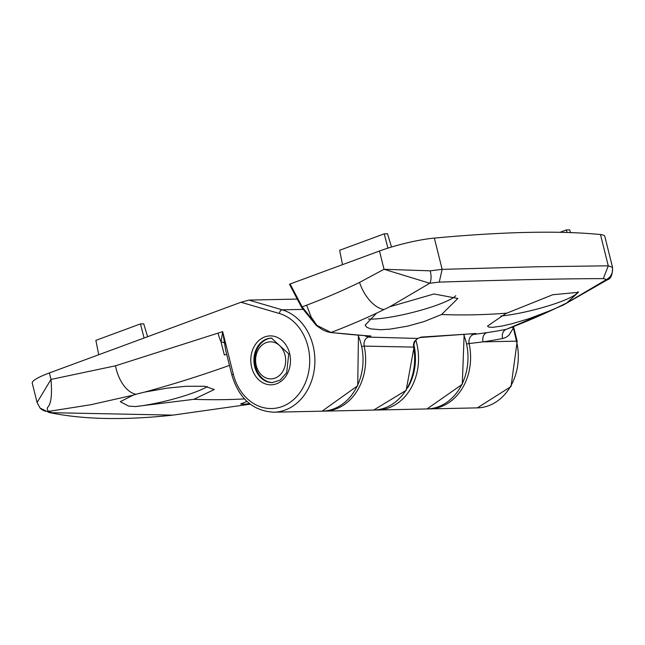 <?xml version="1.0" encoding="UTF-8"?>
<svg xmlns="http://www.w3.org/2000/svg" width="645" height="645" viewBox="0 0 645 645"><rect width="100%" height="100%" fill="white"/><g stroke="black" fill="none" stroke-linecap="round" stroke-linejoin="round"><path stroke-width="0.97" d="M362.047 346.43L364.175 346.091A51.898 42.086 88.8 0 1 324.661 411.123L323.355 411.123M466.948 343.906L469.068 343.567A51.898 42.086 88.8 0 1 429.618 408.89L428.32 408.89M455.765 295.692A48.19 7.595 -14 0 1 438.076 304.698A48.19 7.595 -14 0 1 368.319 318.985M369.4 336.005L330.627 332.53L326.37 331.482L322.315 329.619L316.3 325.499L301.691 307.512A1.484 0.452 -27.8 0 1 302.134 306.835L306.641 305.174A892.462 723.722 -91.2 0 0 359.555 282.413L384.033 269.279L429.707 283.244L389.838 306.738L434.021 293.967L457.845 298.466L441.583 314.526L424.055 321.581L407.769 326.112L390.08 329.135L380.913 329.732L370.738 328.886L366.666 327.2L365.159 325.136L376.535 313.188A922.374 747.781 88.9 0 1 331.07 332.465A1489.434 742.032 51.6 0 0 370.98 336.005L367.086 336.497L365.376 336.182L365.884 335.771M389.838 306.738L376.535 313.188M578.081 291.693A48.19 7.595 -14 0 1 549.935 305.375A48.19 7.595 -14 0 1 500.786 316.05M420 337.553L475.937 333.465A925.083 750.175 88.8 0 1 473.14 334.529L486.749 332.667A1545.807 871.105 69.7 0 0 506.196 329.369A922.318 748.111 -91.3 0 0 553.426 309.423L566.721 302.973L606.55 279.478L603.317 278.624C563.537 278.68 508.857 279.849 439.261 282.123L429.715 283.244A11.118 4.733 -101 0 0 430.199 270.827L442.147 269.352L536.616 266.78L608.267 265.813L612.54 267.385L604.808 236.376A44.481 7.014 -14 0 0 600.471 234.546A741.403 116.866 166 0 0 434.359 238.086A44.481 7.014 166 0 0 379.478 251.018L290.113 283.985L302.134 306.835L316.889 325.378L331.07 332.465A1.484 1.153 -83.4 0 1 330.619 332.53M553.426 309.423L528.779 318.767L511.469 323.879L502.374 325.975L492.554 327.354L488.813 327.104L487.491 326.104L505.696 313.599L552.765 294.741L578.404 292.314L566.721 302.973M513.146 326.878L516.452 341.149A3.709 0.581 -14 0 1 517.177 341.31L511.034 386.557L477.332 407.874A51.898 42.086 -91.2 0 0 516.452 341.149L483.129 341.858L469.068 343.567L468.915 340.729L469.633 338.028L471.108 335.86L473.14 334.529A2.225 1.25 69.4 0 1 472.124 334.078L470.374 333.852M418.121 338.262A2.225 1.25 69.4 0 1 417.92 338.383A2.225 1.25 69.4 0 1 417.662 338.432L414.243 341.777L413.518 344.365L413.598 347.107L414.026 347.179L406.165 390.346L373.673 410.075A51.898 42.086 -91.2 0 0 413.598 347.107L364.175 346.091L363.974 343.261L364.643 340.584L366.086 338.423L368.093 337.101L417.662 338.432A926.752 751.522 -91.2 0 0 421.185 337.093L475.099 333.594M301.691 307.512L289.508 284.356L290.113 283.985M434.359 238.086L442.147 269.352L439.261 282.123M603.317 278.624L608.267 265.813L600.471 234.546M512.452 327.144A7.417 5.112 -159.8 0 0 513.243 328.273L508.929 335.223L506.011 337.367L502.673 338.536A7.417 6.095 -100.8 0 1 506.196 329.369L563.343 305.037L607.606 279.672L606.55 279.478A11.118 10.9 140.1 0 0 612.266 266.949M379.478 251.018L384.033 269.279L430.199 270.827M475.131 333.594L472.124 334.078A3.709 0.5 109.8 0 1 472.213 333.925M369.464 336.005L370.98 336.005A925.293 750.328 88.8 0 1 368.093 337.101A2.225 1.25 69.4 0 1 367.086 336.497L367.416 335.876M559.973 232.313L566.391 229.942L567.052 232.482M566.391 229.942L569.672 229.878L570.494 232.595M387.927 248.131L384.226 233.829L339.657 250.268L342.503 264.66M384.226 233.829L387.5 233.756L391.507 247.027M249.478 403.609L244.35 404.246A48.19 7.595 -14 0 1 241.367 403.472M244.35 404.246L240.698 404.084L246.922 401.408M229.467 365.392A1696.753 1375.979 88.8 0 1 144.794 392.063L167.49 388.097L186.026 386.282L204.618 386.258L214.301 389.499L193.839 399.32L135.402 406.56L128.621 406.108L120.309 401.674L132.999 395.216L90.921 404.705L48.48 411.413L51.858 412.687L173.005 415.122L250.204 404.173M207.456 386.581A48.19 7.595 -14 0 1 135.402 406.56M144.794 392.063L137.385 393.861A52.422 9.393 172.2 0 0 136.014 394.264L132.999 395.216M248.906 300.094L282.179 309.834A51.898 42.086 88.8 0 1 314.687 365.917A51.898 42.086 88.8 0 1 273.907 412.203C252.969 411.05 238.948 398.65 231.861 374.995A3.709 0.581 -14 0 1 233.288 374.14A48.19 39.079 -91.2 0 0 299.28 393.458A48.19 39.079 -91.2 0 0 279.341 313.486L240.996 302.255L248.906 300.094L297.232 299.078M51.858 412.687L49.205 412.526L40.119 408.1A11.118 10.957 -43.9 0 0 40.119 408.1A11.118 10.957 -43.9 0 0 48.48 411.413C43.892 403.915 53.704 413.671 51.003 379.437L115.52 365.804L222.686 331.635L225.629 350.001M49.391 372.947L51.003 379.437L37.079 402.512L32.25 383.154A44.481 7.014 -14 0 1 49.391 372.947L240.996 302.255M226.774 354.597A7.417 3.475 138.5 0 0 224.347 354.992L221.025 341.858L222.686 331.635L233.288 374.14M39.797 407.753A11.118 10.957 -43.9 0 0 40.103 408.075L37.079 402.512M98.725 354.75L95.879 340.358L140.449 323.919L143.722 323.846L147.608 336.714M140.449 323.919L144.093 338.012M285.001 355.064A18.536 15.029 -91.2 0 0 259.621 347.631A18.536 15.029 -91.2 0 0 267.288 378.389A18.536 15.029 -91.2 0 0 285.001 355.064M272.835 382.558A22.244 18.036 88.8 0 1 254.775 360.7A22.244 18.036 88.8 0 1 271.892 338.093M506.664 313.139A1542.63 869.315 -110.3 0 1 441.583 314.526M502.673 338.536A1553.225 875.281 -110.3 0 1 483.129 341.858A7.417 6.087 -98.5 0 1 486.749 332.667M563.343 305.037A29.654 16.262 -115.9 0 1 561.464 305.698M383.654 309.487A29.654 16.262 -115.9 0 1 359.555 282.413M306.641 305.174L311.164 317.009L316.889 325.378L316.227 325.144M271.464 338.101A22.244 18.036 -91.2 0 0 254.702 366.699A22.244 18.036 -91.2 0 0 272.408 382.574L280.107 380.131L286.703 372.641L288.742 353.879L271.464 338.101M289.597 353.363A24.47 19.842 88.8 0 1 266.216 384.162A24.47 19.842 88.8 0 1 256.089 343.559A24.47 19.842 88.8 0 1 289.597 353.363M407.688 387.814A49.673 40.28 -91.2 0 0 413.888 344.857M415.759 339.939A51.898 42.086 88.8 0 1 377.575 409.994L375.616 409.986M358.451 335.239L357.733 385.71L322.057 411.179A51.898 42.086 -91.2 0 0 358.056 335.207M464.142 334.747L462.288 384.307L427.022 408.946A51.898 42.086 -91.2 0 0 463.763 334.779M302.731 309.39L282.179 309.834A3.709 2.104 106.3 0 0 279.341 313.486M115.52 365.804A29.654 17.028 75.1 0 0 136.014 394.264M193.839 399.32A1536.172 865.671 69.7 0 0 244.439 398.916M218.091 333.336A29.654 16.714 69.7 0 0 221.025 341.858A7.417 2.419 178.1 0 1 224.154 342.874M429.618 408.89L477.332 407.874M324.661 411.123L373.673 410.075M517.177 341.31L513.541 326.725M607.606 279.672C610.896 278.866 612.54 274.77 612.54 267.385M420.588 337.367L417.904 338.391L415.219 340.657L413.937 344.293L414.026 347.179M420.604 337.367L421.757 337.142M322.057 411.179L273.907 412.203M427.022 408.946L377.575 409.994M173.005 415.122C124.163 420.435 82.874 419.564 49.133 412.51M231.861 374.995L225.605 349.921"/></g></svg>
